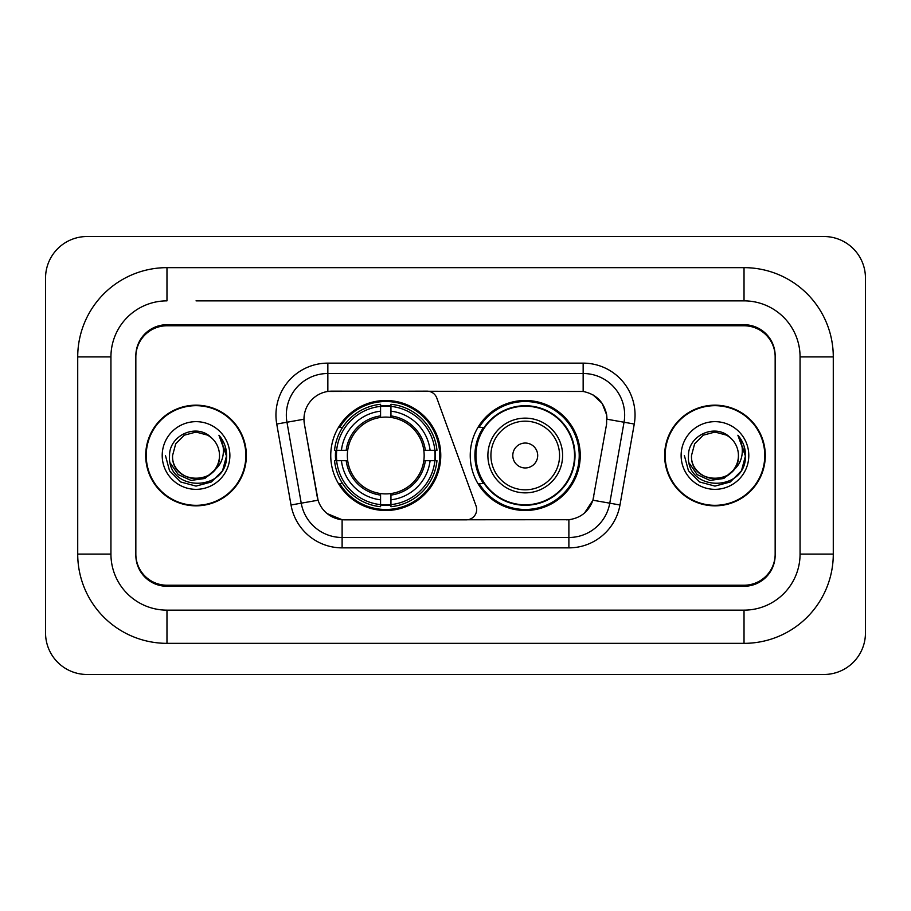 <?xml version="1.0" encoding="UTF-8"?>
<svg xmlns="http://www.w3.org/2000/svg" width="911" height="911" viewBox="0 0 911 911"><rect width="100%" height="100%" fill="white"/><g stroke="black" fill="none" stroke-linecap="round" stroke-linejoin="round"><path stroke-width="1.37" d="M327.846 363.136L327.846 391.468L427.02 391.149A10.374 10.374 0 0 1 436.779 397.982L476.054 505.924A10.374 10.374 0 0 1 466.307 519.851L344.802 519.851A28.025 28.025 0 0 1 317.21 496.689L304.399 424.036L318.076 500.219L301.234 503.179L286.965 422.237A41.519 41.519 0 0 1 327.846 373.51L583.154 373.51A41.519 41.519 0 0 1 624.035 422.237L609.766 503.179A41.519 41.519 0 0 1 568.885 537.49L342.115 537.49A41.519 41.519 0 0 1 301.234 503.179L291.019 504.99L276.739 424.036A51.893 51.893 0 0 1 327.846 363.136L583.154 363.136L583.154 391.468C596.158 394.167 604.004 402.024 606.715 415.029L606.601 424.036L592.924 500.219C588.836 511.504 580.819 518.006 568.885 519.714L344.802 519.851M330.75 455.5A55.002 55.002 0 0 0 385.752 510.502A55.002 55.002 0 0 0 440.765 455.5A55.002 55.002 0 0 0 385.752 400.498A55.002 55.002 0 0 0 330.75 455.5M583.154 391.468L331.991 391.149A28.025 28.025 0 0 0 304.399 424.036L303.978 419.231L286.965 422.237A41.519 41.519 0 0 1 286.327 415.029M335.692 460.693A50.333 50.333 0 0 1 335.692 450.307M483.434 483.525A50.333 50.333 0 0 1 483.434 427.475M580.25 455.5A55.002 55.002 0 0 1 525.248 510.502A55.002 55.002 0 0 1 470.235 455.5A55.002 55.002 0 0 1 525.248 400.498A55.002 55.002 0 0 1 580.25 455.5M196.036 300.858L744.025 300.858L196.036 300.858M833.28 356.907L800.063 356.907L800.063 554.093L800.063 356.907A56.049 56.049 0 0 0 744.025 300.858L744.025 267.652L166.975 267.652A89.255 89.255 0 0 0 77.72 356.907L77.72 554.093A89.255 89.255 0 0 0 166.975 643.348L744.025 643.348A89.255 89.255 0 0 0 833.28 554.093L833.28 356.907A89.255 89.255 0 0 0 744.025 267.652M744.025 643.348L744.025 610.142L166.975 610.142L744.025 610.142A56.049 56.049 0 0 0 800.063 554.093L833.28 554.093M77.72 554.093L110.937 554.093L110.937 356.907L110.937 554.093A56.049 56.049 0 0 0 166.975 610.142L166.975 643.348M744.025 325.774L166.975 325.774A31.133 31.133 0 0 0 135.841 356.907L135.841 554.093A31.133 31.133 0 0 0 166.975 585.226L744.025 585.226A31.133 31.133 0 0 0 775.159 554.093L775.159 356.907A31.133 31.133 0 0 0 744.025 325.774M166.975 267.652L166.975 300.858A56.049 56.049 0 0 0 110.937 356.907L77.72 356.907M865.45 278.026A41.519 41.519 0 0 0 823.931 236.518L87.069 236.518A41.519 41.519 0 0 0 45.55 278.026L45.55 632.974A41.519 41.519 0 0 0 87.069 674.482L823.931 674.482A41.519 41.519 0 0 0 865.45 632.974L865.45 278.026M145.703 455.5A50.333 50.333 0 0 0 196.036 505.833A50.333 50.333 0 0 0 246.369 455.5A50.333 50.333 0 0 0 196.036 405.167A50.333 50.333 0 0 0 145.703 455.5M664.631 455.5A50.333 50.333 0 0 0 714.964 505.833A50.333 50.333 0 0 0 765.297 455.5A50.333 50.333 0 0 0 714.964 405.167A50.333 50.333 0 0 0 664.631 455.5M303.978 419.174L304.285 415.029M583.154 363.136A51.893 51.893 0 0 1 634.261 424.036L619.981 504.99A51.893 51.893 0 0 1 568.885 547.864L342.115 547.864L342.115 519.714L327.163 513.599M593.027 394.907L602.171 403.425L606.715 415.029L607.022 419.231L634.261 424.036M568.885 547.864L568.885 519.714L566.198 519.851M624.035 422.237L609.766 503.179L592.924 500.219L584.555 512.984M593.79 496.689L593.619 497.577M317.381 497.577L317.21 496.689M775.159 355.871A31.133 31.133 0 0 0 744.025 324.726L166.975 324.726A31.133 31.133 0 0 0 135.841 355.871L135.841 555.129A31.133 31.133 0 0 0 166.975 586.274L744.025 586.274A31.133 31.133 0 0 0 775.159 555.129L775.159 356.907M135.841 355.871L135.841 356.907M135.841 554.093L135.841 555.129M775.159 555.129L775.159 554.093M245.856 455.5A49.82 49.82 0 0 0 196.036 405.68A49.82 49.82 0 0 0 146.227 455.5A49.82 49.82 0 0 0 196.036 505.32A49.82 49.82 0 0 0 245.856 455.5M214.017 470.577C201.559 487.408 171.359 476.635 172.578 455.5C171.143 485.768 220.94 485.768 219.494 455.5C220.94 485.768 171.143 485.768 172.578 455.5L175.721 443.771L184.307 435.185L196.036 432.042L207.765 435.185L211.409 437.77C197.004 422.681 169.287 435.116 169.548 455.5C166.907 491.712 225.632 492.669 226.588 457.265L226.634 455.5C226.543 447.802 223.992 441.049 218.947 435.23C222.785 441.505 224.129 448.269 223.001 455.5C221.908 461.649 218.913 466.683 214.017 470.577A23.458 23.458 0 0 0 219.494 455.5C220.94 485.768 171.143 485.768 172.578 455.5L175.721 443.771L184.307 435.185M219.494 455.5A23.458 23.458 0 0 0 211.409 437.77M215.508 469.313L204.918 478.48L191.037 480.416L178.26 474.642L170.277 463.107M162.204 455.5A33.844 33.844 0 0 0 196.036 489.344A33.844 33.844 0 0 0 229.879 455.5A33.844 33.844 0 0 0 196.036 421.656A33.844 33.844 0 0 0 162.204 455.5M218.947 435.23L226.623 456.388L225.199 446.231L226.623 456.388L225.199 446.231L226.623 456.388L219.175 435.492L226.623 456.388L219.175 435.492L226.634 455.5L222.535 470.793L211.341 481.999L196.036 486.098L180.742 481.999L169.537 470.793L165.438 455.5M219.175 435.492L226.623 456.411M764.773 455.5A49.82 49.82 0 0 0 714.964 405.68A49.82 49.82 0 0 0 665.144 455.5A49.82 49.82 0 0 0 714.964 505.32A49.82 49.82 0 0 0 764.773 455.5M738.422 455.5C739.857 485.768 690.06 485.768 691.506 455.5L694.649 443.771L703.235 435.185L714.964 432.042L726.693 435.185L730.337 437.77C715.932 422.681 688.215 435.116 688.477 455.5C685.835 491.712 744.56 492.669 745.505 457.265L745.562 455.5C745.471 447.802 742.909 441.049 737.876 435.23C741.702 441.505 743.057 448.269 741.918 455.5C740.825 461.649 737.83 466.683 732.945 470.577A23.458 23.458 0 0 0 738.422 455.5C739.857 485.768 690.06 485.768 691.506 455.5L694.649 443.771L703.235 435.185L714.964 432.042L726.693 435.185L730.337 437.77A23.458 23.458 0 0 1 738.422 455.5C739.857 485.768 690.06 485.768 691.506 455.5C690.276 476.635 720.487 487.408 732.945 470.577M734.437 469.313L723.835 478.48L709.965 480.416L697.188 474.642L689.206 463.107M681.121 455.5A33.844 33.844 0 0 0 714.964 489.344A33.844 33.844 0 0 0 748.796 455.5A33.844 33.844 0 0 0 714.964 421.656A33.844 33.844 0 0 0 681.121 455.5M737.876 435.23L745.54 456.388L744.116 446.231L745.562 455.5M684.366 455.5L688.465 470.793L699.659 481.999L714.964 486.098L730.258 481.999L741.463 470.793L745.562 455.5L738.104 435.492L745.54 456.388L738.331 435.754M738.104 435.492L745.54 456.411M390.944 504.626L390.944 506.71A51.483 51.483 0 0 0 436.973 460.693L434.889 460.693A49.399 49.399 0 0 1 390.944 504.626L390.944 499.82A44.628 44.628 0 0 0 430.083 460.693L423.809 460.693A38.399 38.399 0 0 0 390.944 417.454L390.944 406.374A49.399 49.399 0 0 1 434.889 450.307L436.973 450.307A51.483 51.483 0 0 0 390.944 404.29L390.944 406.374M336.626 460.693L334.542 460.693A51.483 51.483 0 0 0 380.57 506.71L380.57 504.626A49.399 49.399 0 0 1 336.626 460.693L341.431 460.693A44.628 44.628 0 0 0 380.57 499.82L380.57 493.546A38.399 38.399 0 0 0 423.809 460.693L425.335 460.693A39.925 39.925 0 0 1 390.944 495.083L390.944 499.82M380.57 406.374L380.57 404.29A51.483 51.483 0 0 0 334.542 450.307L336.626 450.307A49.399 49.399 0 0 1 380.57 406.374L380.57 411.18A44.628 44.628 0 0 0 341.431 450.307L347.706 450.307A38.399 38.399 0 0 0 380.57 493.546L380.57 495.083A39.925 39.925 0 0 1 346.18 460.693L341.431 460.693M336.728 460.693A49.296 49.296 0 0 1 336.728 450.307M390.944 406.477A49.296 49.296 0 0 0 380.57 406.477M434.786 450.307A49.296 49.296 0 0 1 434.786 460.693M434.889 450.307L430.083 450.307A44.628 44.628 0 0 0 390.944 411.18M430.083 460.693L434.889 460.693M380.57 499.82L380.57 504.626M423.809 450.307L430.083 450.307M390.944 493.614L390.944 495.083M380.57 493.546A38.399 38.399 0 0 1 347.706 460.693L346.18 460.693M390.944 504.523A49.296 49.296 0 0 1 380.57 504.523M341.431 450.307L336.626 450.307M380.57 417.386L380.57 411.18M390.944 417.454A38.399 38.399 0 0 0 347.706 450.307L346.18 450.307A39.925 39.925 0 0 1 380.57 415.917M390.944 417.386L390.944 415.917A39.925 39.925 0 0 1 425.335 450.307M342.57 427.475L339.632 427.475A53.965 53.965 0 0 1 439.728 455.5A53.965 53.965 0 0 1 339.632 483.525L342.57 483.525M537.695 455.5A12.458 12.458 0 0 0 525.248 443.042A12.458 12.458 0 0 0 512.791 455.5A12.458 12.458 0 0 0 525.248 467.958A12.458 12.458 0 0 0 537.695 455.5M562.611 455.5A37.362 37.362 0 0 0 525.248 418.138A37.362 37.362 0 0 0 487.886 455.5A37.362 37.362 0 0 0 525.248 492.862A37.362 37.362 0 0 0 562.611 455.5A37.362 37.362 0 0 1 525.248 492.862A37.362 37.362 0 0 1 487.886 455.5M574.545 455.5A49.296 49.296 0 0 0 525.248 406.204A49.296 49.296 0 0 0 475.941 455.5A49.296 49.296 0 0 0 525.248 504.796A49.296 49.296 0 0 0 574.545 455.5M579.214 455.5A53.965 53.965 0 0 1 479.118 483.525L484.117 483.525A49.763 49.763 0 0 0 558.17 492.817A49.763 49.763 0 0 0 558.17 418.183A49.763 49.763 0 0 0 484.117 427.475L479.118 427.475A53.965 53.965 0 0 1 579.214 455.5M342.115 547.864A51.893 51.893 0 0 1 291.019 504.99M276.739 424.036L286.965 422.237M609.766 503.179L619.981 504.99M390.944 493.546A38.399 38.399 0 0 0 423.809 460.693M380.57 504.99A49.763 49.763 0 0 0 390.944 504.99M435.242 460.693A49.763 49.763 0 0 0 435.242 450.307M390.944 406.01A49.763 49.763 0 0 0 380.57 406.01M559.57 455.5A34.322 34.322 0 0 0 525.248 421.178A34.322 34.322 0 0 0 490.915 455.5A34.322 34.322 0 0 0 525.248 489.822A34.322 34.322 0 0 0 559.57 455.5"/></g></svg>
